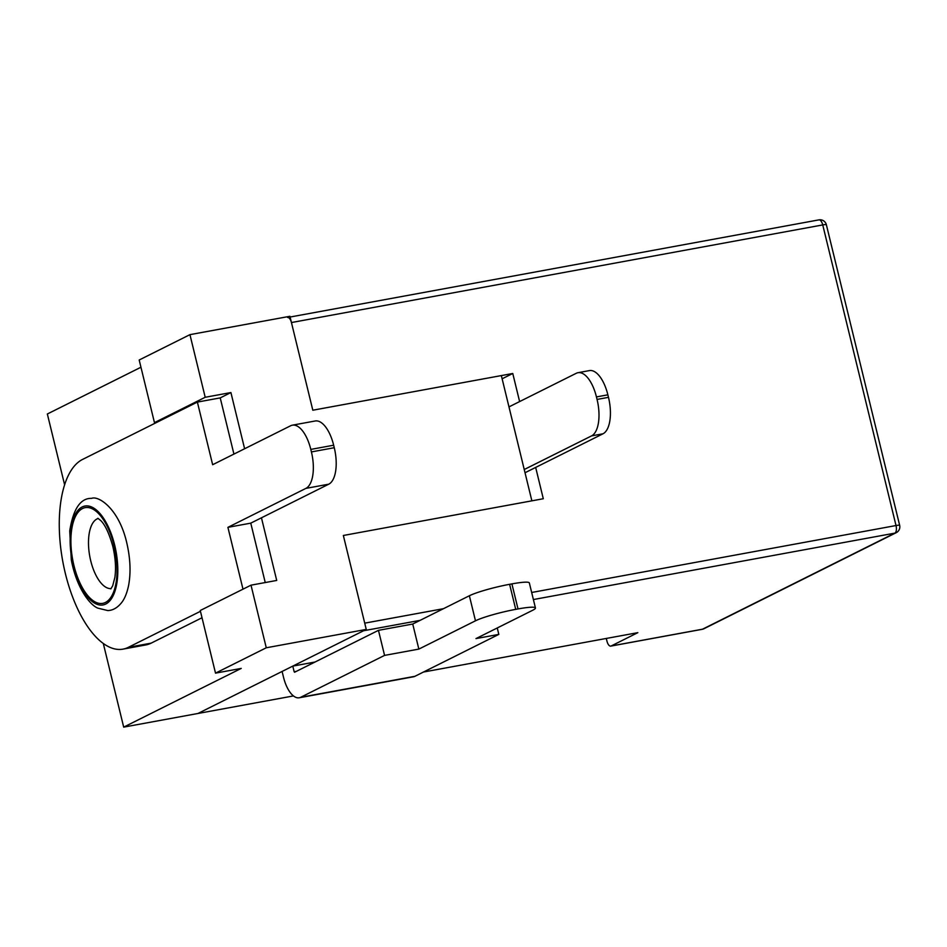 <?xml version="1.0" encoding="UTF-8"?>
<svg xmlns="http://www.w3.org/2000/svg" width="947" height="947" viewBox="0 0 947 947"><rect width="100%" height="100%" fill="white"/><g stroke="black" fill="none" stroke-linecap="round" stroke-linejoin="round"><path stroke-width="1.42" d="M299.24 697.773A26.599 11.861 -100.4 0 0 300.684 697.288L414.94 676.3A26.599 11.861 79.6 0 1 413.496 676.785L299.24 697.773A26.599 11.861 -100.4 0 1 283.473 677.081L282.099 671.447L197.947 713.482L293.452 695.927M420.101 620.368L363.577 630.749L292.789 666.108L294.162 671.743L296.387 671.34M535.671 467.427L543.294 498.738L343.347 535.481L364.725 623.15L443.504 608.684M287.604 317.494A6.487 2.888 79.6 0 1 291.439 322.548L312.818 410.217L289.912 316.286L189.945 334.646L205.203 397.278L154.456 422.634L157.309 422.102M423.463 672.039L637.84 632.655L611.123 645.996A6.487 2.888 -100.4 0 1 610.768 646.114L702.177 629.317A6.487 2.888 79.6 0 1 701.798 629.341M606.293 638.456L606.932 641.072A6.487 2.888 -100.4 0 0 610.768 646.114M502.123 378.8L512.765 373.485L312.818 410.217L501.342 375.58L531.871 500.833L343.347 535.481L366.252 629.412L266.273 647.784L215.514 673.139L241.225 668.416L123.69 727.118L103.294 643.463M512.765 373.485L519.619 401.575M315.031 662.024L292.789 666.108M154.456 422.634L139.185 360.002L189.945 334.646M205.203 397.278L230.914 392.555L220.225 397.894L197.378 402.084L212.649 464.717L290.646 425.759A31.144 13.885 79.6 0 1 292.351 425.179A31.144 13.885 79.6 0 1 310.805 449.411L311.409 451.92A31.144 13.885 79.6 0 1 305.917 488.38L227.907 527.349L242.988 589.164M140.949 367.235L47.35 413.993L64.609 484.793M215.514 673.139L200.255 610.507L251.014 585.163L276.713 580.44L261.455 517.808M244.61 448.748L230.914 392.555M251.014 585.163L266.273 647.784M366.252 629.412L197.947 713.482L123.69 727.118M292.351 425.179L315.197 420.989A31.144 13.885 79.6 0 1 333.652 445.208L334.267 447.718A31.144 13.885 79.6 0 1 328.775 484.177L250.766 523.146L227.907 527.349M200.444 611.312L128.307 647.346A97.328 43.384 79.6 0 1 123.003 649.133A97.328 43.384 79.6 0 1 63.958 567.36A97.328 43.384 79.6 0 1 82.507 459.461L197.378 402.084M202.019 617.752L151.165 643.143A97.328 43.384 79.6 0 1 145.85 644.931L123.003 649.133M220.225 397.894L233.933 454.087M250.766 523.146L265.243 582.547M524.236 469.523L591.555 435.892A31.144 13.885 -100.4 0 0 597.06 399.433L596.444 396.923A31.144 13.885 -100.4 0 0 577.99 372.704A31.144 13.885 -100.4 0 0 576.297 373.272L508.977 406.89M525.029 472.742L602.99 433.797A31.144 13.885 -100.4 0 0 608.483 397.338L607.867 394.828A31.144 13.885 -100.4 0 0 589.413 370.597L577.99 372.704M414.94 676.3L498.82 634.395L475.974 638.598L532.605 610.306A31.144 3.563 166.3 0 0 535.446 607.974L529.337 582.926A31.144 3.563 166.3 0 0 511.901 583.897L509.616 584.311A31.144 3.563 166.3 0 0 469.369 595.758L412.738 624.037L418.846 649.097L384.565 655.395L378.457 630.347L294.576 672.24L294.162 671.743M535.446 607.974A31.144 3.563 166.3 0 0 518.009 608.945L515.724 609.359A31.144 3.563 166.3 0 0 475.477 620.806L418.846 649.097M412.738 624.037L378.457 630.347M498.82 634.395L497.258 627.968M384.565 655.395L300.684 697.288M611.123 645.996L702.532 629.199A6.487 2.888 79.6 0 1 702.177 629.317A6.487 6.487 0 0 0 703.905 628.749A6.487 5.765 -116.5 0 1 702.532 629.199L894.868 533.125A6.487 5.765 63.5 0 0 896.241 532.676A6.487 6.487 0 0 0 899.65 525.336A6.487 0.746 166.3 0 0 896.016 525.538L822.742 224.924L291.439 322.548M533.398 599.546L894.868 533.125A6.487 2.888 79.6 0 0 896.016 525.538L531.669 592.479M818.539 220A6.487 2.888 79.6 0 1 818.895 219.882A6.487 2.888 79.6 0 1 822.742 224.924A6.487 0.746 -13.7 0 1 826.364 224.723A6.487 6.487 0 0 0 818.895 219.882L290.102 317.032M114.019 545.496A48.664 21.698 79.6 0 1 93.883 601.191A48.664 21.698 79.6 0 1 74.044 519.832A48.664 21.698 79.6 0 1 114.019 545.496M111.107 588.608A35.69 15.91 79.6 0 1 90.036 557.7A35.69 15.91 79.6 0 1 97.008 518.956A35.69 15.91 79.6 0 1 98.228 518.483M114.682 545.164A50.286 22.42 79.6 0 1 93.883 602.706A50.286 22.42 79.6 0 1 73.381 518.648A50.286 22.42 79.6 0 1 114.682 545.164M334.267 447.718L311.409 451.92M328.775 484.177L305.917 488.38M333.652 445.208L310.805 449.411M151.165 643.143L128.307 647.346M591.555 435.892L602.99 433.797M597.06 399.433L608.483 397.338M596.444 396.923L607.867 394.828M511.901 583.897L518.009 608.945M469.369 595.758L475.477 620.806M509.616 584.311L515.724 609.359M899.65 525.336L826.364 224.723M703.905 628.749L896.241 532.676M97.849 518.293L100.607 520.436C105.034 524.614 109.118 533.291 112.835 546.466C115.498 558.126 116.173 568.46 114.859 577.481L112.693 585.814L110.823 588.904M126.709 542.584C118.837 508.444 98.393 495.459 91.622 498.359C80.507 498.039 73.203 508.906 69.735 530.959L71.309 559.914C76.399 587.176 89.385 604.683 97.79 608.128L107.733 610.555C112.764 610.472 117.381 607.844 121.583 602.671C124.684 598.753 127.028 592.976 128.614 585.353C130.994 572.462 130.355 558.197 126.709 542.584"/></g></svg>

